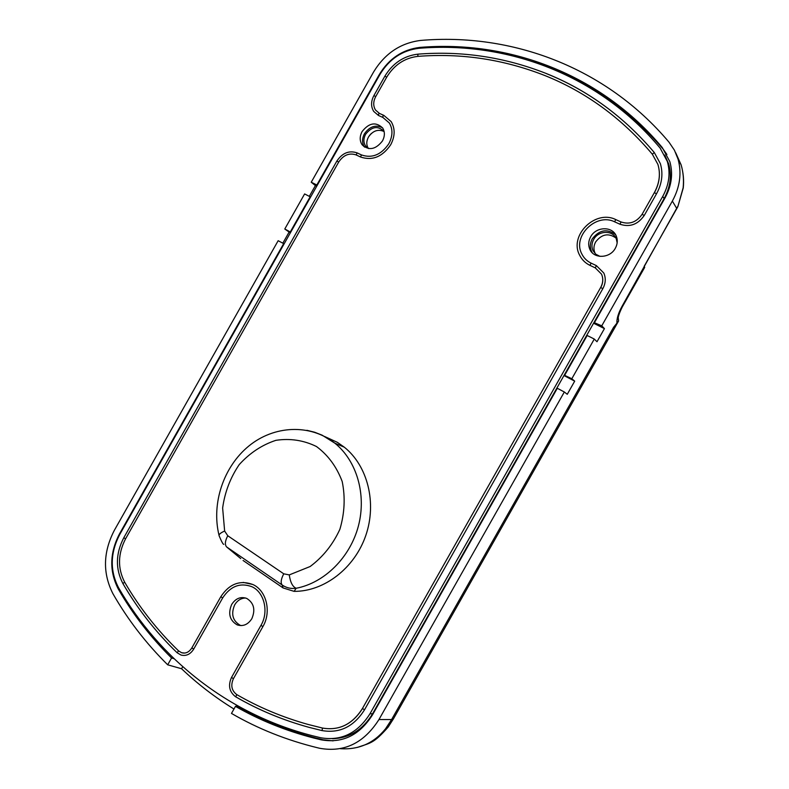<?xml version="1.0" encoding="UTF-8"?>
<svg xmlns="http://www.w3.org/2000/svg" width="789" height="789" viewBox="0 0 789 789"><rect width="100%" height="100%" fill="white"/><g stroke="black" fill="none" stroke-linecap="round" stroke-linejoin="round"><path stroke-width="1.18" d="M369.43 135.54L371.392 133.41M368.266 148.342C366.244 144.92 366.313 141.152 368.463 137.03C372.812 130.787 377.961 128.923 383.908 131.438M384.204 131.97L383.74 131.171C377.763 125.52 371.718 126.565 365.593 134.308C363.384 138.578 363.374 142.454 365.563 145.916L368.808 148.618M615.824 237.903C608.378 232.794 601.642 234.146 595.636 241.957C593.634 245.685 593.407 249.344 594.955 252.934L595.498 253.95M617.156 242.854L616.298 238.889C612.984 229.895 598.338 230.358 593.653 239.501C591.642 243.249 591.415 246.927 592.963 250.537L595.794 254.216L600.005 256.386M233.968 709.025C214.914 697.279 197.457 683.846 181.578 668.747L167.692 664.811L171.558 657.977C150.571 637.216 132.808 614.227 118.271 588.989L119.395 589.156M119.987 534.025L119.474 533.916C109.632 552.931 109.227 571.285 118.271 588.989M119.474 533.916L283.675 243.623L284.089 243.909M167.692 664.811C146.083 643.42 127.828 619.73 112.926 593.713C102.56 573.248 103.043 552.103 114.375 530.267L278.162 240.704L283.675 243.623M174.063 658.707L171.558 657.977M333.126 740.871L323.105 739.786L315.768 738.001C287.393 730.673 261.021 719.982 236.641 705.928L236.927 705.425M593.959 322.543L601.76 325.827L672.356 201.077C679.95 187.141 681.864 173.195 678.096 159.24L674.437 150.206L669.033 142.207C605.488 66.651 510.917 32.694 420.695 40.426C400.595 42.941 384.904 53.455 373.611 71.957L311.241 182.229L316.833 184.991L379.361 74.452L379.726 74.837M666.912 154.476L663.145 149.141C626.762 106.811 583.564 77.707 533.532 61.828M564.204 375.14L571.818 378.75L594.275 339.053L587.174 335.493L564.776 375.081M563.967 375.554L574.698 381.146L567.261 394.293L564.322 391.985L378.957 719.548C363.966 743.07 344.221 752.657 319.723 748.288L317.809 747.834C286.723 740.26 257.944 728.789 231.483 713.424L235.467 706.372L236.641 705.928M564.322 391.985L557.31 388.277L372.467 714.913C359.557 735.23 342.485 743.544 321.261 739.845L313.914 738.06C285.805 730.792 259.66 720.229 235.467 706.372M420.468 48.188L419.817 47.409C508.106 40.042 600.429 73.574 662.257 147.543L669.822 161.607C673.224 173.698 671.626 185.8 665.028 197.911L594.64 322.306M419.817 47.409C402.568 49.529 389.076 58.544 379.361 74.452M340.473 748.712C358.817 749.875 373.838 743.238 385.535 728.809L391.61 719.538L613.566 327.327L616.919 323.145C616.633 318.786 618.3 313.243 621.929 306.536L676.676 208.335L672.356 201.077M593.575 323.224L604.433 328.599L601.76 325.827M604.433 328.599L596.997 341.736L594.275 339.053M574.698 381.146L571.818 378.75M290.717 232.183L284.78 229.007L304.623 193.926L310.61 197.033M290.303 231.897L310.205 196.717M290.411 232.745L289.119 232.065L282.837 243.18M289.119 232.065L284.78 229.007M316.724 186.224L315.413 185.573L309.347 196.293M315.413 185.573L311.241 182.229M644.465 266.721L644.662 267.412M683.235 188.019L677.83 206.718L683.136 187.861C683.955 179.853 683.274 172.17 681.114 164.832L675.68 152.721M681.114 164.822C683.373 172.732 684.083 180.444 683.244 187.969L683.136 187.861M385.535 728.809L388.198 727.034L393.464 718.799M618.221 317.711L618.596 320.955L616.919 323.145M181.578 668.747L182.723 666.725M615.341 248.229C610.045 258.467 593.851 259.117 589.866 249.383C588.091 245.29 588.347 241.109 590.636 236.848C595.942 226.473 612.57 225.94 616.308 236.167C617.856 240.132 617.531 244.156 615.341 248.229M592.381 252.914L591.494 251.346C589.728 247.263 589.985 243.101 592.253 238.86C599.324 229.806 607.086 228.396 615.528 234.619M382.468 140.935C375.623 149.624 368.828 150.886 362.072 144.712C359.577 140.787 359.587 136.398 362.102 131.556C369.035 122.768 375.889 121.585 382.655 127.996C384.993 131.891 384.924 136.201 382.468 140.935M364.597 147.139L364.419 146.902C361.934 142.977 361.944 138.608 364.449 133.775C369.656 126.437 375.672 124.425 382.497 127.769M251.819 618.714C247.953 624.651 243.061 626.703 237.154 624.868C229.658 620.41 227.843 613.595 231.7 604.423C235.694 598.338 240.704 596.336 246.76 598.437C253.93 602.993 255.616 609.749 251.819 618.714M241.187 625.608L240.112 625.243C232.647 620.795 230.832 614.01 234.678 604.877C237.39 600.399 241.049 598.121 245.665 598.013M294.11 591.365L283.093 587.943L282.186 585.014C280.45 582.834 280.973 579.106 283.764 573.82L289.267 574.905C290.362 582.41 292.67 586.858 296.191 588.259L294.11 591.365C324.161 591.592 354.586 568.179 365.78 535.514C377.073 502.869 367.644 465.826 344.339 447.215L337.426 442.363L324.575 436.485M379.381 113.399L375.485 109.996C373.079 105.953 373.158 101.475 375.732 96.564L373.887 95.607C370.879 101.357 370.82 106.633 373.72 111.427L378.483 115.47L382.862 117.443L389.322 122.976C392.971 129.13 392.804 136.063 388.829 143.746C381.186 154.822 372.063 158.55 361.47 154.93L361.618 155.009M184.656 653.065L181.598 652.72L178.561 650.876C157.287 630.332 139.328 607.441 124.672 582.193C117.522 568.317 117.827 553.858 125.569 538.818L338.698 162.031C343.481 154.989 349.3 152.632 356.164 154.94L360.494 156.981C372.3 160.976 382.379 156.893 390.713 144.732C395.111 136.3 395.259 128.597 391.166 121.614L383.819 115.372L382.971 115.993L382.862 117.443M178.561 650.876L177.121 652.74L180.977 655.038C186.125 656.32 190.356 654.357 193.68 649.15L222.636 597.973C230.368 586.188 240.083 582.42 251.79 586.671C264.177 591.997 269.118 611.702 260.972 625.371L261.139 625.342M591.079 263.132C586.927 261.09 583.84 258.033 581.828 253.959C572.104 236.276 596.257 212.468 614.631 221.827L619.957 224.224C629.809 227.479 637.906 224.54 644.268 215.427L656.556 193.709C662.03 183.65 663.293 173.619 660.354 163.619L654.298 152.533C623.626 116.387 587.509 90.005 545.939 73.377C504.427 57.114 461.752 50.703 417.894 54.155L418.131 54.263M380.051 74.265C389.381 58.988 402.321 50.338 418.88 48.307C506.785 40.998 598.644 74.422 660.117 148.076L667.316 161.439C670.63 173.067 669.102 184.715 662.75 196.382L369.992 713.749C357.604 733.277 341.183 741.275 320.728 737.764L312.059 735.644C226.847 713.542 158.845 657.76 118.508 587.637C109.809 570.644 110.194 552.961 119.672 534.597L380.051 74.265M654.308 152.543C623.685 116.456 587.618 90.104 546.106 73.495M596.356 265.617L591.109 263.132C586.917 261.1 583.83 258.042 581.828 253.959M362.476 708.611C352.407 724.381 339.083 730.861 322.494 728.06L322.03 730.584C339.684 733.573 353.847 726.649 364.508 709.824L602.855 288.616C605.676 283.32 606.001 278.123 603.802 273.014L596.385 265.627L595.261 267.865L601.514 274.128C603.407 278.487 603.171 282.935 600.784 287.482M362.575 708.443L362.457 708.483C352.377 724.361 339.053 730.89 322.484 728.06L308.065 724.44C282.59 717.319 258.822 707.368 236.759 694.596L235.763 696.835C258.417 709.972 282.847 720.14 309.061 727.359L321.922 730.565M361.431 154.92L357.131 152.879C349.103 150.216 342.347 152.938 336.864 161.055L338.698 162.031M664.732 155.029L668.638 163.787C671.942 175.375 670.423 186.983 664.101 198.601L372.576 713.769C362.782 729.864 349.419 738.179 332.494 738.711M375.732 96.564L386.718 77.144C394.214 64.885 404.599 57.962 417.874 56.374C461.407 52.991 503.767 59.382 544.933 75.566C586.158 92.106 621.949 118.32 652.335 154.2L657.908 164.418C660.699 173.767 659.555 183.156 654.485 192.585M621.022 221.965L615.736 219.569L614.631 221.827M621.199 222.044L615.736 219.569C595.32 209.263 568.761 235.635 579.659 255.242C581.917 259.759 585.359 263.132 589.985 265.38L595.261 267.865M236.759 694.596C231.611 690.651 230.496 685.365 233.396 678.737L262.895 626.594C271.712 611.81 266.416 590.399 252.776 584.481L243.209 582.4M383.76 115.362L379.44 113.409L378.592 114.02L378.483 115.47M289.267 574.905L310.146 566.512C322.948 556.965 332.859 544.568 339.881 529.301C344.645 513.175 345.414 497.238 342.189 481.497C336.676 466.832 328.106 455.174 316.497 446.535C303.706 440.252 290.165 438.181 275.894 440.331C261.958 444.917 249.738 453.014 239.235 464.593C230.339 477.71 224.806 492.178 222.636 508.017L224.638 531.046L227.765 535.751L283.764 573.82M306.891 430.301L314.673 432.244L322.149 435.183L334.832 443.152C356.677 460.717 366.678 494.407 358.433 525.878C350.227 557.35 324.555 582.874 296.191 588.259C291.072 588.969 286.407 587.894 282.186 585.014L226.561 546.885L240.744 558.582M283.093 587.943L243.081 560.476M224.638 531.046C220.378 532.94 218.553 534.557 219.174 535.909C221.62 541.718 223.159 544.528 223.79 544.341M226.561 546.885C224.668 544.627 225.062 540.909 227.765 535.751M378.957 719.548L391.61 719.538L393.395 718.917L618.517 321.103M676.735 208.74L677.751 206.343M662.257 147.543L663.145 149.141M323.105 739.786L321.261 739.845M621.929 306.536L622.196 307.108C618.921 313.844 617.639 317.987 618.329 319.525L617.57 317.06M360.494 156.981L361.47 154.93L357.131 152.879L356.164 154.94M220.94 596.77L222.636 597.973M192.013 647.907L193.68 649.15M642.098 214.47L642.068 214.352C636.545 222.232 629.543 224.766 621.071 221.965L619.957 224.224M654.377 192.763L656.556 193.709M657.908 164.418C660.689 173.758 659.496 183.166 654.347 192.644L642.068 214.352L644.268 215.427M664.101 198.601L662.75 196.382M372.576 713.769L369.992 713.749M652.335 154.2L654.298 152.533L660.354 163.619M589.985 265.38L591.109 263.132L596.385 265.627L603.802 273.014M600.725 287.591L602.855 288.616M601.514 274.128C603.388 278.458 603.112 282.916 600.676 287.492L362.457 708.483L364.508 709.824M233.396 678.737L231.66 677.445M262.895 626.594L260.972 625.371L231.483 677.495C227.962 685.483 229.323 691.904 235.586 696.756M124.672 582.193L122.897 583.535C137.611 608.93 155.65 631.969 177.022 652.651M125.569 538.818L123.804 537.733C115.618 553.582 115.312 568.859 122.897 583.535M386.718 77.144L384.864 76.188L373.887 95.607M417.874 56.374L417.894 54.155C403.81 55.861 392.804 63.199 384.864 76.188M594.955 252.934L592.963 250.537M681.114 164.832L678.096 159.24M677.83 206.718L644.159 266.317M357.407 747.41C370.465 742.784 373.394 743.879 388.198 727.034M315.768 738.001L313.914 738.06M368.009 148.194L365.563 145.916M622.196 307.108L644.682 267.372M591.494 251.346L589.866 249.383M364.419 146.902L362.072 144.712M240.112 625.243L237.154 624.868M344.339 447.215L334.832 443.152C309.88 423.486 273.872 425.478 248.811 446.041C223.681 466.555 211.186 503.283 219.017 535.267M668.638 163.787L667.316 161.439M235.704 696.825C258.378 709.962 282.827 720.14 309.061 727.359M322.484 728.06L308.065 724.44M252.776 584.481C239.886 579.816 229.204 583.919 220.762 596.8L191.816 647.956C189.035 652.237 185.622 653.825 181.598 652.72M177.121 652.74L180.977 655.038M123.804 537.733L336.864 161.055M391.166 121.614L383.819 115.372L379.44 113.409L375.485 109.996"/></g></svg>
